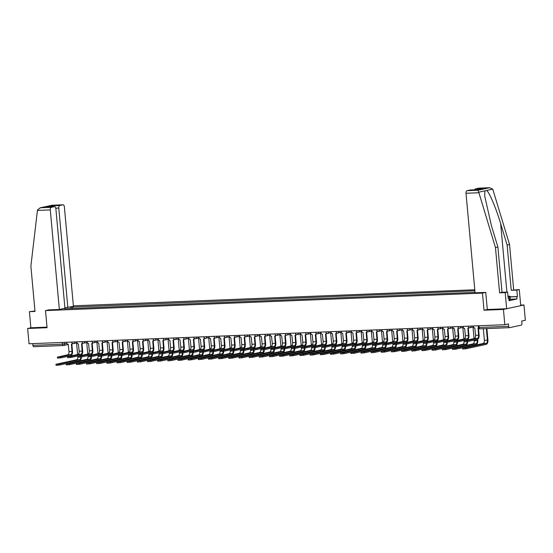<?xml version="1.0" encoding="UTF-8"?>
<svg xmlns="http://www.w3.org/2000/svg" width="553" height="553" viewBox="0 0 553 553"><rect width="100%" height="100%" fill="white"/><g stroke="black" fill="none" stroke-linecap="round" stroke-linejoin="round"><path stroke-width="0.83" d="M474.785 289.765L73.376 305.837M487.311 309.514L485.748 292.392L475.068 292.82L466.006 193.26A2.323 1.244 -92.3 0 1 467.029 190.688L477.875 190.253L478.739 192.188L495.467 247.55L499.587 292.841L505.193 292.613L506.659 308.733L487.311 309.514L484.02 310.212L503.437 309.438L523.961 304.973L520.684 305.104M523.961 304.973L525.35 320.249L521.721 321.037L521.935 323.422A1.548 0.83 87.7 0 1 521.251 325.136L509.638 327.659A1.548 0.83 87.7 0 1 509.562 327.666L480.045 328.848A1.548 0.83 -92.3 0 1 479.161 327.487L508.677 326.305A1.548 0.83 87.7 0 0 509.562 327.666M34.97 311.014L29.406 311.664L30.871 327.784L27.65 328.489L29.039 343.766L504.827 324.715L503.437 309.438M484.02 310.212L482.465 293.097L45.512 310.592L47.067 327.708L27.65 328.489M63.208 345.535L33.851 346.71A1.548 0.83 -92.3 0 1 33.774 346.717A1.548 0.83 -92.3 0 1 32.89 345.355L62.406 344.173L66.934 343.42M32.731 343.613L32.89 345.355M508.677 326.305L508.463 323.92L504.827 324.715M64.687 308.788L475.02 292.357M64.57 308.622L62.945 308.685M69.837 307.185L71.468 307.122L70.902 308.539M474.882 290.795L71.468 307.122M48.733 309.894L45.512 310.592M485.686 292.399L482.465 293.097M72.574 308.47L72.429 306.908M478.442 327.818L479.105 335.083A3.906 2.101 -92.3 0 1 477.384 339.411L467.347 341.588L464.078 341.809L463.988 340.814L467.257 340.593L477.294 338.408A2.896 1.555 87.7 0 0 478.566 335.194L477.999 327.901A1.548 1.3 -102.3 0 0 478.504 327.756M477.294 338.408L474.294 338.533L463.988 340.814M473.313 325.973L473.368 326.546A1.548 1.3 -102.3 0 0 474.813 328.026L475.573 335.318A2.896 1.555 87.7 0 1 474.294 338.533M486.882 328.579L487.926 340.054A3.906 2.101 -92.3 0 1 486.205 344.381L465.909 348.791L462.64 349.012L462.55 348.017L465.82 347.796L486.115 343.378A2.896 1.555 87.7 0 0 487.393 340.164L486.336 328.6M483.343 328.717L484.393 340.289A2.896 1.555 87.7 0 1 483.115 343.503L462.55 348.017M468.273 328.226L468.937 335.484A3.906 2.101 -92.3 0 1 467.216 339.812L457.186 341.996L453.916 342.217L453.819 341.222L457.089 341.001L467.126 338.816A2.896 1.555 87.7 0 0 468.405 335.602L467.838 328.309A1.548 1.3 -102.3 0 0 468.889 327.507M467.126 338.816L464.126 338.934L453.819 341.222M469.276 327.673A1.548 1.3 77.7 0 1 468.37 328.192M463.151 326.381L463.2 326.954A1.548 1.3 -102.3 0 0 464.644 328.434L465.405 335.726A2.896 1.555 87.7 0 1 464.126 338.934M458.112 328.634L458.776 335.892A3.906 2.101 -92.3 0 1 457.055 340.219L447.018 342.404L443.748 342.625L443.658 341.63L446.928 341.408L456.965 339.224A2.896 1.555 87.7 0 0 458.237 336.01L457.67 328.717A1.548 1.3 -102.3 0 0 458.727 327.915M456.965 339.224L453.965 339.342L443.658 341.63M459.114 328.074A1.548 1.3 77.7 0 1 458.209 328.6M452.983 326.788L453.038 327.362A1.548 1.3 -102.3 0 0 454.483 328.841L455.243 336.127A2.896 1.555 87.7 0 1 453.965 339.342M510.06 296.823L517.435 296.532L516.848 290.083L511.249 290.304L507.122 245.014L509.548 244.488L492.744 189.147L489.488 187.73L478.642 188.165A2.323 1.244 -92.3 0 1 478.76 188.151A2.323 1.244 -92.3 0 1 478.877 188.158M507.122 245.014L500.672 223.723C496.221 208.571 489.232 192.029 486.633 190.474L484.843 190.861L484.711 196.032L491.437 225.735L497.894 247.025L502.013 292.316L507.613 292.088L508.2 298.537L508.857 298.392L509.071 300.701L516.993 298.973L516.779 296.671L510.073 296.94M516.848 290.083L519.274 289.558L520.739 305.678L506.659 308.733M511.249 290.304L519.274 289.558M509.548 244.488L513.668 289.779M467.029 190.688L470.147 190.011A2.323 1.244 -92.3 0 1 470.264 189.997A2.323 1.244 -92.3 0 1 470.382 190.004M505.193 292.613L507.613 292.088M517.435 296.532L516.779 296.671M499.587 292.841L502.013 292.316M495.467 247.55L497.894 247.025M474.668 189.817A2.323 1.244 -92.3 0 1 475.525 188.843L478.642 188.165M508.193 298.42L508.857 298.392M516.993 298.973L510.281 299.242M477.833 189.707L470.147 190.011M475.525 188.843L483.343 188.532L477.882 189.693L470.264 189.997M478.76 188.151L489.792 187.709L477.875 190.253M37.431 210.423L37.528 209.857L40.466 207.769L51.311 207.334A2.323 1.244 87.7 0 0 50.288 209.905L37.431 210.423L30.885 266.152L35.005 311.443L29.406 311.664M64.888 307.738L73.431 306.403L64.369 206.843A2.323 1.244 87.7 0 0 63.042 204.797A2.323 1.244 87.7 0 0 62.924 204.81L59.807 205.488A2.323 1.244 87.7 0 0 58.784 208.059L55.791 208.177M67.846 307.62L58.784 208.059M48.664 309.908L59.351 309.466L64.936 308.249L55.874 208.695A2.323 1.244 87.7 0 0 54.547 206.642A2.323 1.244 87.7 0 0 54.429 206.656L51.311 207.334M59.351 309.466L50.288 209.905M30.871 327.784L47.019 327.141M52.604 206.718L51.989 205.799L59.807 205.488M54.429 206.656L47.212 206.946M52.079 205.246L40.003 207.845L52.079 205.246L62.924 204.81M508 296.277L510.004 296.194L510.281 299.263L509.963 299.961L509.016 300.085M510.004 296.194L509.686 296.892L508.069 297.099M509.963 299.961L509.686 296.892M477.654 339.314L477.757 340.454A3.906 2.101 -92.3 0 1 476.043 344.782L455.748 349.199L452.478 349.42L452.382 348.425L455.658 348.203L475.946 343.786A2.896 1.555 87.7 0 0 477.225 340.572L477.128 339.466M474.177 340.102L474.232 340.696A2.896 1.555 87.7 0 1 472.953 343.904L452.382 348.425M474.039 338.588L472.988 327.037M467.624 341.526A3.906 2.101 -92.3 0 1 465.875 345.19L445.58 349.607L442.31 349.828L442.22 348.825L445.49 348.604L465.785 344.194A2.896 1.555 87.7 0 0 467.085 341.643M464.085 341.816A2.896 1.555 87.7 0 1 462.785 344.312L442.22 348.825M463.87 338.996L462.82 327.445M447.944 329.042L448.607 336.3A3.906 2.101 -92.3 0 1 446.886 340.627L436.856 342.812L433.587 343.033L433.49 342.031L436.759 341.809L446.796 339.632A2.896 1.555 87.7 0 0 448.075 336.418L447.508 329.118A1.548 1.3 -102.3 0 0 448.559 328.323M446.796 339.632L443.796 339.749L433.49 342.031M448.946 328.482A1.548 1.3 77.7 0 1 448.041 329.007M442.822 327.196L442.87 327.763A1.548 1.3 -102.3 0 0 444.315 329.249L445.075 336.535A2.896 1.555 87.7 0 1 443.796 339.749M437.782 329.45L438.446 336.708A3.906 2.101 -92.3 0 1 436.725 341.035L426.688 343.219L423.418 343.441L423.328 342.438L426.598 342.217L436.635 340.04A2.896 1.555 87.7 0 0 437.907 336.825L437.34 329.526A1.548 1.3 -102.3 0 0 438.398 328.731M436.635 340.04L433.635 340.157L423.328 342.438M438.785 328.89A1.548 1.3 77.7 0 1 437.879 329.415M432.653 327.604L432.709 328.171A1.548 1.3 -102.3 0 0 434.153 329.657L434.914 336.943A2.896 1.555 87.7 0 1 433.635 340.157M427.614 329.858L428.278 337.116A3.906 2.101 -92.3 0 1 426.557 341.443L416.527 343.627L413.257 343.848L413.16 342.846L416.43 342.625L426.467 340.448A2.896 1.555 87.7 0 0 427.745 337.233L427.179 329.934A1.548 1.3 -102.3 0 0 428.229 329.139M426.467 340.448L423.474 340.565L413.16 342.846M428.616 329.298A1.548 1.3 77.7 0 1 427.711 329.816M422.492 328.012L422.54 328.579A1.548 1.3 -102.3 0 0 423.985 330.065L424.745 337.351A2.896 1.555 87.7 0 1 423.474 340.565M457.462 341.934A3.906 2.101 -92.3 0 1 455.713 345.597L435.418 350.014L432.149 350.236L432.059 349.233L435.329 349.012L455.617 344.602A2.896 1.555 87.7 0 0 456.916 342.044M453.916 342.224A2.896 1.555 87.7 0 1 452.624 344.719L432.059 349.233M453.709 339.397L452.658 327.853M447.294 342.342A3.906 2.101 -92.3 0 1 445.545 346.005L425.25 350.415L421.98 350.637L421.891 349.641L425.16 349.42L445.455 345.01A2.896 1.555 87.7 0 0 446.755 342.452M443.755 342.632A2.896 1.555 87.7 0 1 442.455 345.127L421.891 349.641M443.541 339.805L442.49 328.261M437.133 342.749A3.906 2.101 -92.3 0 1 435.384 346.413L415.089 350.823L411.819 351.044L411.729 350.049L414.999 349.828L435.287 345.418A2.896 1.555 87.7 0 0 436.587 342.86M433.587 343.04A2.896 1.555 87.7 0 1 432.294 345.535L411.729 350.049M433.379 340.213L432.328 328.669M417.453 330.265L418.116 337.524A3.906 2.101 -92.3 0 1 416.395 341.851L406.358 344.028L403.089 344.249L402.999 343.254L406.268 343.033L416.305 340.848A2.896 1.555 87.7 0 0 417.577 337.641L417.017 330.341A1.548 1.3 -102.3 0 0 418.068 329.547M416.305 340.848L413.305 340.973L402.999 343.254M418.455 329.706A1.548 1.3 77.7 0 1 417.55 330.224M412.324 328.413L412.379 328.987A1.548 1.3 -102.3 0 0 413.824 330.473L414.584 337.759A2.896 1.555 87.7 0 1 413.305 340.973M426.964 343.157A3.906 2.101 -92.3 0 1 425.216 346.821L404.92 351.231L401.651 351.452L401.561 350.457L404.831 350.236L425.126 345.819A2.896 1.555 87.7 0 0 426.425 343.268M423.425 343.448A2.896 1.555 87.7 0 1 422.126 345.943L401.561 350.457M423.211 340.62L422.16 329.076M407.285 330.673L407.948 337.931A3.906 2.101 -92.3 0 1 406.227 342.259L396.197 344.436L392.927 344.657L392.83 343.662L396.1 343.441L406.137 341.256A2.896 1.555 87.7 0 0 407.416 338.049L406.849 330.749A1.548 1.3 -102.3 0 0 407.9 329.947M406.137 341.256L403.144 341.381L392.83 343.662M408.287 330.113A1.548 1.3 77.7 0 1 407.381 330.632M402.162 328.821L402.211 329.394A1.548 1.3 -102.3 0 0 403.655 330.874L404.416 338.166A2.896 1.555 87.7 0 1 403.144 341.381M416.803 343.565A3.906 2.101 -92.3 0 1 415.054 347.229L394.759 351.639L391.489 351.86L391.4 350.865L394.669 350.643L414.964 346.226A2.896 1.555 87.7 0 0 416.257 343.676M413.257 343.855A2.896 1.555 87.7 0 1 411.964 346.351L391.4 350.865M413.05 341.028L411.999 329.484M397.123 331.081L397.787 338.339A3.906 2.101 -92.3 0 1 396.066 342.666L386.029 344.844L382.759 345.065L382.669 344.07L385.939 343.848L395.976 341.664A2.896 1.555 87.7 0 0 397.248 338.45L396.688 331.157A1.548 1.3 -102.3 0 0 397.738 330.355M395.976 341.664L392.976 341.789L382.669 344.07M398.125 330.521A1.548 1.3 77.7 0 1 397.22 331.04M391.994 329.229L392.049 329.802A1.548 1.3 -102.3 0 0 393.494 331.282L394.254 338.574A2.896 1.555 87.7 0 1 392.976 341.789M406.635 343.973A3.906 2.101 -92.3 0 1 404.886 347.637L384.591 352.047L381.321 352.268L381.231 351.273L384.501 351.051L404.796 346.634A2.896 1.555 87.7 0 0 406.096 344.084M403.096 344.263A2.896 1.555 87.7 0 1 401.796 346.759L381.231 351.273M402.881 341.436L401.831 329.892M386.962 331.482L387.618 338.74A3.906 2.101 -92.3 0 1 385.897 343.067L375.867 345.252L372.598 345.473L372.501 344.478L375.777 344.256L385.807 342.072A2.896 1.555 87.7 0 0 387.086 338.858L386.519 331.565A1.548 1.3 -102.3 0 0 387.57 330.763M385.807 342.072L382.814 342.189L372.501 344.478M387.957 330.929A1.548 1.3 77.7 0 1 387.052 331.447M381.833 329.636L381.881 330.21A1.548 1.3 -102.3 0 0 383.326 331.689L384.086 338.982A2.896 1.555 87.7 0 1 382.814 342.189M396.473 344.381A3.906 2.101 -92.3 0 1 394.724 348.037L374.429 352.455L371.16 352.676L371.07 351.68L374.34 351.459L394.635 347.042A2.896 1.555 87.7 0 0 395.927 344.491M392.927 344.664A2.896 1.555 87.7 0 1 391.635 347.16L371.07 351.68M392.72 341.844L391.669 330.293M376.793 331.89L377.457 339.148A3.906 2.101 -92.3 0 1 375.736 343.475L365.699 345.66L362.429 345.881L362.339 344.885L365.609 344.664L375.646 342.48A2.896 1.555 87.7 0 0 376.918 339.266L376.358 331.973A1.548 1.3 -102.3 0 0 377.409 331.171M375.646 342.48L372.646 342.597L362.339 344.885M377.796 331.337A1.548 1.3 77.7 0 1 376.89 331.855M371.664 330.044L371.72 330.618A1.548 1.3 -102.3 0 0 373.164 332.097L373.925 339.39A2.896 1.555 87.7 0 1 372.646 342.597M386.305 344.789A3.906 2.101 -92.3 0 1 384.556 348.445L364.261 352.862L360.991 353.084L360.902 352.081L364.171 351.86L384.466 347.45A2.896 1.555 87.7 0 0 385.766 344.899M382.766 345.072A2.896 1.555 87.7 0 1 381.466 347.567L360.902 352.081M382.552 342.252L381.501 330.701M366.632 332.298L367.289 339.556A3.906 2.101 -92.3 0 1 365.568 343.883L355.538 346.067L352.268 346.289L352.178 345.293L355.448 345.072L365.478 342.888A2.896 1.555 87.7 0 0 366.757 339.673L366.19 332.381A1.548 1.3 -102.3 0 0 367.24 331.579M365.478 342.888L362.485 343.005L352.178 345.293M367.627 331.738A1.548 1.3 77.7 0 1 366.722 332.263M361.503 330.452L361.551 331.019A1.548 1.3 -102.3 0 0 362.996 332.505L363.756 339.791A2.896 1.555 87.7 0 1 362.485 343.005M376.144 345.19A3.906 2.101 -92.3 0 1 374.395 348.853L354.1 353.27L350.83 353.491L350.74 352.489L354.01 352.268L374.305 347.858A2.896 1.555 87.7 0 0 375.598 345.3M372.598 345.48A2.896 1.555 87.7 0 1 371.305 347.975L350.74 352.489M372.39 342.653L371.34 331.109M356.464 332.706L357.127 339.964A3.906 2.101 -92.3 0 1 355.406 344.291L345.369 346.475L342.1 346.696L342.01 345.694L345.279 345.473L355.316 343.295A2.896 1.555 87.7 0 0 356.588 340.081L356.028 332.782A1.548 1.3 -102.3 0 0 357.079 331.987M355.316 343.295L352.316 343.413L342.01 345.694M357.466 332.146A1.548 1.3 77.7 0 1 356.561 332.671M351.335 330.86L351.39 331.427A1.548 1.3 -102.3 0 0 352.835 332.913L353.595 340.199A2.896 1.555 87.7 0 1 352.316 343.413M365.975 345.597A3.906 2.101 -92.3 0 1 364.227 349.261L343.931 353.678L340.662 353.899L340.572 352.897L343.842 352.676L364.137 348.266A2.896 1.555 87.7 0 0 365.436 345.708M362.436 345.888A2.896 1.555 87.7 0 1 361.137 348.383L340.572 352.897M362.222 343.06L361.171 331.517M346.302 333.113L346.959 340.372A3.906 2.101 -92.3 0 1 345.238 344.699L335.208 346.883L331.938 347.104L331.848 346.102L335.118 345.881L345.148 343.703A2.896 1.555 87.7 0 0 346.427 340.489L345.86 333.189A1.548 1.3 -102.3 0 0 346.911 332.394M345.148 343.703L342.155 343.821L331.848 346.102M347.298 332.553A1.548 1.3 77.7 0 1 346.392 333.072M341.173 331.268L341.222 331.835A1.548 1.3 -102.3 0 0 342.666 333.321L343.427 340.607A2.896 1.555 87.7 0 1 342.155 343.821M355.814 346.005A3.906 2.101 -92.3 0 1 354.065 349.669L333.77 354.079L330.5 354.3L330.411 353.305L333.68 353.084L353.975 348.673A2.896 1.555 87.7 0 0 355.268 346.116M352.268 346.296A2.896 1.555 87.7 0 1 350.975 348.791L330.411 353.305M352.061 343.468L351.01 331.924M336.134 333.521L336.798 340.779A3.906 2.101 -92.3 0 1 335.077 345.107L325.04 347.291L321.77 347.512L321.68 346.51L324.95 346.289L334.987 344.104A2.896 1.555 87.7 0 0 336.259 340.897L335.699 333.597A1.548 1.3 -102.3 0 0 336.749 332.802M334.987 344.104L331.987 344.229L321.68 346.51M337.136 332.961A1.548 1.3 77.7 0 1 336.231 333.48M331.005 331.669L331.06 332.242A1.548 1.3 -102.3 0 0 332.505 333.729L333.265 341.014A2.896 1.555 87.7 0 1 331.987 344.229M345.646 346.413A3.906 2.101 -92.3 0 1 343.897 350.077L323.602 354.487L320.332 354.708L320.242 353.713L323.512 353.491L343.807 349.081A2.896 1.555 87.7 0 0 345.107 346.524M342.107 346.703A2.896 1.555 87.7 0 1 340.807 349.199L320.242 353.713M341.892 343.876L340.842 332.332M325.973 333.929L326.629 341.187A3.906 2.101 -92.3 0 1 324.908 345.514L314.878 347.692L311.609 347.913L311.519 346.918L314.788 346.696L324.818 344.512A2.896 1.555 87.7 0 0 326.097 341.305L325.53 334.005A1.548 1.3 -102.3 0 0 326.581 333.203M324.818 344.512L321.825 344.637L311.519 346.918M326.968 333.369A1.548 1.3 77.7 0 1 326.063 333.888M320.844 332.077L320.892 332.65A1.548 1.3 -102.3 0 0 322.337 334.136L323.097 341.422A2.896 1.555 87.7 0 1 321.825 344.637M335.484 346.821A3.906 2.101 -92.3 0 1 333.736 350.484L313.44 354.895L310.171 355.116L310.081 354.12L313.351 353.899L333.646 349.482A2.896 1.555 87.7 0 0 334.938 346.931M331.938 347.111A2.896 1.555 87.7 0 1 330.646 349.607L310.081 354.12M331.731 344.284L330.68 332.74M315.804 334.337L316.468 341.595A3.906 2.101 -92.3 0 1 314.747 345.922L304.71 348.1L301.44 348.321L301.35 347.325L304.62 347.104L314.657 344.92A2.896 1.555 87.7 0 0 315.929 341.706L315.369 334.413A1.548 1.3 -102.3 0 0 316.42 333.611M314.657 344.92L311.657 345.044L301.35 347.325M316.807 333.777A1.548 1.3 77.7 0 1 315.901 334.295M310.675 332.484L310.731 333.058A1.548 1.3 -102.3 0 0 312.175 334.537L312.936 341.83A2.896 1.555 87.7 0 1 311.657 345.044M325.316 347.229A3.906 2.101 -92.3 0 1 323.567 350.892L303.272 355.303L300.002 355.524L299.913 354.528L303.182 354.307L323.477 349.89A2.896 1.555 87.7 0 0 324.777 347.339M321.777 347.519A2.896 1.555 87.7 0 1 320.477 350.014L299.913 354.528M321.563 344.692L320.512 333.148M305.643 334.738L306.3 342.003A3.906 2.101 -92.3 0 1 304.579 346.323L294.549 348.508L291.279 348.729L291.189 347.733L294.459 347.512L304.489 345.328A2.896 1.555 87.7 0 0 305.768 342.113L305.201 334.821A1.548 1.3 -102.3 0 0 306.251 334.019M304.489 345.328L301.496 345.445L291.189 347.733M306.639 334.185A1.548 1.3 77.7 0 1 305.733 334.703M300.514 332.892L300.562 333.466A1.548 1.3 -102.3 0 0 302.007 334.945L302.768 342.238A2.896 1.555 87.7 0 1 301.496 345.445M315.155 347.637A3.906 2.101 -92.3 0 1 313.406 351.3L293.111 355.71L289.841 355.932L289.751 354.936L293.021 354.715L313.316 350.298A2.896 1.555 87.7 0 0 314.609 347.747M311.609 347.927A2.896 1.555 87.7 0 1 310.316 350.422L289.751 354.936M311.401 345.1L310.351 333.549M295.475 335.146L296.138 342.404A3.906 2.101 -92.3 0 1 294.417 346.731L284.38 348.915L281.111 349.137L281.021 348.141L284.29 347.92L294.327 345.736A2.896 1.555 87.7 0 0 295.599 342.521L295.039 335.229A1.548 1.3 -102.3 0 0 296.09 334.427M294.327 345.736L291.327 345.853L281.021 348.141M296.477 334.593A1.548 1.3 77.7 0 1 295.572 335.111M290.346 333.3L290.401 333.874A1.548 1.3 -102.3 0 0 291.846 335.353L292.606 342.646A2.896 1.555 87.7 0 1 291.327 345.853M304.986 348.044A3.906 2.101 -92.3 0 1 303.238 351.701L282.942 356.118L279.673 356.339L279.583 355.337L282.853 355.116L303.148 350.706A2.896 1.555 87.7 0 0 304.447 348.155M301.447 348.328A2.896 1.555 87.7 0 1 300.148 350.823L279.583 355.337M301.233 345.507L300.182 333.957M285.313 335.553L285.97 342.812A3.906 2.101 -92.3 0 1 284.249 347.139L274.219 349.323L270.949 349.544L270.859 348.549L274.129 348.328L284.159 346.143A2.896 1.555 87.7 0 0 285.438 342.929L284.871 335.636A1.548 1.3 -102.3 0 0 285.922 334.835M284.159 346.143L281.166 346.261L270.859 348.549M286.309 334.994A1.548 1.3 77.7 0 1 285.403 335.519M280.184 333.708L280.233 334.275A1.548 1.3 -102.3 0 0 281.677 335.761L282.438 343.047A2.896 1.555 87.7 0 1 281.166 346.261M294.825 348.445A3.906 2.101 -92.3 0 1 293.076 352.109L272.781 356.526L269.511 356.747L269.422 355.745L272.691 355.524L292.986 351.114A2.896 1.555 87.7 0 0 294.279 348.556M291.279 348.736A2.896 1.555 87.7 0 1 289.986 351.231L269.422 355.745M291.072 345.908L290.021 334.365M275.145 335.961L275.809 343.219A3.906 2.101 -92.3 0 1 274.088 347.547L264.051 349.731L260.781 349.952L260.691 348.95L263.961 348.729L273.998 346.551A2.896 1.555 87.7 0 0 275.27 343.337L274.71 336.037A1.548 1.3 -102.3 0 0 275.76 335.242M273.998 346.551L270.998 346.669L260.691 348.95M276.147 335.401A1.548 1.3 77.7 0 1 275.242 335.927M270.016 334.116L270.071 334.683A1.548 1.3 -102.3 0 0 271.516 336.169L272.276 343.454A2.896 1.555 87.7 0 1 270.998 346.669M284.657 348.853A3.906 2.101 -92.3 0 1 282.908 352.517L262.613 356.934L259.343 357.155L259.253 356.153L262.523 355.932L282.818 351.521A2.896 1.555 87.7 0 0 284.118 348.964M281.118 349.143A2.896 1.555 87.7 0 1 279.825 351.639L259.253 356.153M280.91 346.316L279.853 334.772M264.984 336.369L265.64 343.627A3.906 2.101 -92.3 0 1 263.919 347.955L253.889 350.139L250.62 350.36L250.53 349.358L253.799 349.137L263.829 346.959A2.896 1.555 87.7 0 0 265.108 343.745L264.541 336.445A1.548 1.3 -102.3 0 0 265.592 335.65M263.829 346.959L260.836 347.077L250.53 349.358M265.979 335.809A1.548 1.3 77.7 0 1 265.074 336.335M259.855 334.524L259.91 335.09A1.548 1.3 -102.3 0 0 261.348 336.577L262.108 343.862A2.896 1.555 87.7 0 1 260.836 347.077M274.495 349.261A3.906 2.101 -92.3 0 1 272.747 352.925L252.451 357.335L249.182 357.556L249.092 356.561L252.362 356.339L272.657 351.929A2.896 1.555 87.7 0 0 273.949 349.372M270.949 349.551A2.896 1.555 87.7 0 1 269.657 352.047L249.092 356.561M270.742 346.724L269.691 335.18M254.815 336.777L255.479 344.035A3.906 2.101 -92.3 0 1 253.758 348.362L243.721 350.547L240.451 350.768L240.361 349.766L243.631 349.544L253.668 347.367A2.896 1.555 87.7 0 0 254.947 344.153L254.38 336.853A1.548 1.3 -102.3 0 0 255.431 336.058M253.668 347.367L250.668 347.484L240.361 349.766M255.818 336.217A1.548 1.3 77.7 0 1 254.912 336.736M249.693 334.931L249.742 335.498A1.548 1.3 -102.3 0 0 251.186 336.984L251.947 344.27A2.896 1.555 87.7 0 1 250.668 347.484M264.327 349.669A3.906 2.101 -92.3 0 1 262.578 353.332L242.283 357.743L239.014 357.964L238.924 356.968L242.193 356.747L262.488 352.337A2.896 1.555 87.7 0 0 263.788 349.779M260.788 349.959A2.896 1.555 87.7 0 1 259.495 352.455L238.924 356.968M260.581 347.132L259.53 335.588M244.654 337.185L245.311 344.443A3.906 2.101 -92.3 0 1 243.59 348.77L233.56 350.948L230.29 351.169L230.2 350.173L233.47 349.952L243.5 347.768A2.896 1.555 87.7 0 0 244.779 344.56L244.212 337.261A1.548 1.3 -102.3 0 0 245.269 336.459M243.5 347.768L240.507 347.892L230.2 350.173M245.65 336.625A1.548 1.3 77.7 0 1 244.744 337.143M239.525 335.332L239.58 335.906A1.548 1.3 -102.3 0 0 241.018 337.392L241.779 344.678A2.896 1.555 87.7 0 1 240.507 347.892M254.166 350.077A3.906 2.101 -92.3 0 1 252.417 353.74L232.122 358.15L228.852 358.372L228.762 357.376L232.032 357.155L252.327 352.738A2.896 1.555 87.7 0 0 253.62 350.187M250.62 350.367A2.896 1.555 87.7 0 1 249.327 352.862L228.762 357.376M250.412 347.54L249.362 335.996M234.486 337.593L235.149 344.851A3.906 2.101 -92.3 0 1 233.428 349.178L223.391 351.355L220.122 351.577L220.032 350.581L223.301 350.36L233.338 348.176A2.896 1.555 87.7 0 0 234.617 344.961L234.05 337.669A1.548 1.3 -102.3 0 0 235.101 336.867M233.338 348.176L230.338 348.3L220.032 350.581M235.488 337.033A1.548 1.3 77.7 0 1 234.583 337.551M229.364 335.74L229.412 336.314A1.548 1.3 -102.3 0 0 230.857 337.793L231.617 345.086A2.896 1.555 87.7 0 1 230.338 348.3M243.997 350.484A3.906 2.101 -92.3 0 1 242.249 354.148L221.953 358.558L218.684 358.779L218.594 357.784L221.864 357.563L242.159 353.146A2.896 1.555 87.7 0 0 243.458 350.595M240.458 350.775A2.896 1.555 87.7 0 1 239.166 353.27L218.594 357.784M240.251 347.948L239.2 336.404M224.324 337.994L224.981 345.259A3.906 2.101 -92.3 0 1 223.26 349.586L213.23 351.763L209.96 351.985L209.87 350.989L213.14 350.768L223.17 348.584A2.896 1.555 87.7 0 0 224.449 345.369L223.882 338.077A1.548 1.3 -102.3 0 0 224.94 337.275M223.17 348.584L220.177 348.708L209.87 350.989M225.32 337.441A1.548 1.3 77.7 0 1 224.414 337.959M219.195 336.148L219.251 336.722A1.548 1.3 -102.3 0 0 220.688 338.201L221.449 345.494A2.896 1.555 87.7 0 1 220.177 348.708M233.836 350.892A3.906 2.101 -92.3 0 1 232.087 354.556L211.792 358.966L208.522 359.187L208.433 358.192L211.702 357.971L231.997 353.554A2.896 1.555 87.7 0 0 233.29 351.003M230.29 351.183A2.896 1.555 87.7 0 1 228.997 353.678L208.433 358.192M230.083 348.355L229.032 336.812M214.156 338.401L214.82 345.66A3.906 2.101 -92.3 0 1 213.099 349.987L203.062 352.171L199.792 352.392L199.702 351.397L202.972 351.176L213.009 348.991A2.896 1.555 87.7 0 0 214.288 345.777L213.721 338.484A1.548 1.3 -102.3 0 0 214.771 337.683M213.009 348.991L210.009 349.109L199.702 351.397M215.158 337.848A1.548 1.3 77.7 0 1 214.253 338.367M209.034 336.556L209.082 337.13A1.548 1.3 -102.3 0 0 210.527 338.609L211.287 345.901A2.896 1.555 87.7 0 1 210.009 349.109M223.668 351.3A3.906 2.101 -92.3 0 1 221.919 354.957L201.624 359.374L198.354 359.595L198.264 358.593L201.534 358.372L221.829 353.961A2.896 1.555 87.7 0 0 223.129 351.411M220.129 351.584A2.896 1.555 87.7 0 1 218.836 354.079L198.264 358.593M219.921 348.763L218.87 337.212M203.995 338.809L204.651 346.067A3.906 2.101 -92.3 0 1 202.93 350.395L192.9 352.579L189.631 352.8L189.541 351.805L192.81 351.584L202.84 349.399A2.896 1.555 87.7 0 0 204.119 346.185L203.552 338.892A1.548 1.3 -102.3 0 0 204.61 338.09M202.84 349.399L199.847 349.517L189.541 351.805M204.99 338.249A1.548 1.3 77.7 0 1 204.085 338.775M198.866 336.964L198.921 337.537A1.548 1.3 -102.3 0 0 200.359 339.017L201.119 346.302A2.896 1.555 87.7 0 1 199.847 349.517M213.506 351.701A3.906 2.101 -92.3 0 1 211.758 355.365L191.462 359.782L188.193 360.003L188.103 359.001L191.373 358.779L211.668 354.369A2.896 1.555 87.7 0 0 212.96 351.812M209.96 351.991A2.896 1.555 87.7 0 1 208.668 354.487L188.103 359.001M209.753 349.164L208.702 337.62M193.826 339.217L194.49 346.475A3.906 2.101 -92.3 0 1 192.769 350.802L182.732 352.987L179.462 353.208L179.372 352.206L182.642 351.985L192.679 349.807A2.896 1.555 87.7 0 0 193.958 346.593L193.391 339.293A1.548 1.3 -102.3 0 0 194.442 338.498M192.679 349.807L189.679 349.925L179.372 352.206M194.829 338.657A1.548 1.3 77.7 0 1 193.923 339.183M188.704 337.371L188.753 337.938A1.548 1.3 -102.3 0 0 190.197 339.424L190.958 346.71A2.896 1.555 87.7 0 1 189.679 349.925M203.338 352.109A3.906 2.101 -92.3 0 1 201.589 355.773L181.294 360.19L178.025 360.411L177.935 359.409L181.204 359.187L201.499 354.777A2.896 1.555 87.7 0 0 202.799 352.22M199.799 352.399A2.896 1.555 87.7 0 1 198.506 354.895L177.935 359.409M199.592 349.572L198.541 338.028M183.665 339.625L184.322 346.883A3.906 2.101 -92.3 0 1 182.601 351.21L172.571 353.395L169.301 353.616L169.211 352.614L172.481 352.392L182.511 350.215A2.896 1.555 87.7 0 0 183.79 347.001L183.223 339.701A1.548 1.3 -102.3 0 0 184.28 338.906M182.511 350.215L179.518 350.332L169.211 352.614M184.661 339.065A1.548 1.3 77.7 0 1 183.755 339.59M178.536 337.779L178.591 338.346A1.548 1.3 -102.3 0 0 180.029 339.832L180.79 347.118A2.896 1.555 87.7 0 1 179.518 350.332M193.177 352.517A3.906 2.101 -92.3 0 1 191.428 356.18L171.133 360.591L167.863 360.812L167.773 359.816L171.043 359.595L191.338 355.185A2.896 1.555 87.7 0 0 192.631 352.627M189.631 352.807A2.896 1.555 87.7 0 1 188.338 355.303L167.773 359.816M189.423 349.98L188.373 338.436M173.497 340.033L174.16 347.291A3.906 2.101 -92.3 0 1 172.439 351.618L162.402 353.802L159.133 354.024L159.043 353.021L162.312 352.8L172.349 350.623A2.896 1.555 87.7 0 0 173.628 347.408L173.061 340.109A1.548 1.3 -102.3 0 0 174.112 339.314M172.349 350.623L169.349 350.74L159.043 353.021M174.499 339.473A1.548 1.3 77.7 0 1 173.594 339.991M168.375 338.187L168.423 338.754A1.548 1.3 -102.3 0 0 169.868 340.24L170.628 347.526A2.896 1.555 87.7 0 1 169.349 350.74M183.008 352.925A3.906 2.101 -92.3 0 1 181.26 356.588L160.964 360.998L157.695 361.22L157.605 360.224L160.875 360.003L181.17 355.593A2.896 1.555 87.7 0 0 182.469 353.035M179.469 353.215A2.896 1.555 87.7 0 1 178.177 355.71L157.605 360.224M179.262 350.388L178.211 338.844M163.335 340.441L163.992 347.699A3.906 2.101 -92.3 0 1 162.271 352.026L152.241 354.203L148.971 354.425L148.881 353.429L152.151 353.208L162.181 351.024A2.896 1.555 87.7 0 0 163.46 347.816L162.893 340.517A1.548 1.3 -102.3 0 0 163.951 339.722M162.181 351.024L159.188 351.148L148.881 353.429M164.331 339.881A1.548 1.3 77.7 0 1 163.425 340.399M158.206 338.588L158.262 339.162A1.548 1.3 -102.3 0 0 159.699 340.648L160.46 347.934A2.896 1.555 87.7 0 1 159.188 351.148M172.847 353.332A3.906 2.101 -92.3 0 1 171.098 356.996L150.803 361.406L147.533 361.627L147.444 360.632L150.713 360.411L171.008 355.994A2.896 1.555 87.7 0 0 172.301 353.443M169.301 353.623A2.896 1.555 87.7 0 1 168.008 356.118L147.444 360.632M169.094 350.796L168.043 339.252M153.167 340.848L153.831 348.107A3.906 2.101 -92.3 0 1 152.11 352.434L142.073 354.611L138.803 354.832L138.713 353.837L141.983 353.616L152.02 351.432A2.896 1.555 87.7 0 0 153.299 348.217L152.732 340.925A1.548 1.3 -102.3 0 0 153.782 340.123M152.02 351.432L149.02 351.556L138.713 353.837M154.169 340.289A1.548 1.3 77.7 0 1 153.264 340.807M148.045 338.996L148.093 339.57A1.548 1.3 -102.3 0 0 149.538 341.049L150.298 348.342A2.896 1.555 87.7 0 1 149.02 351.556M162.679 353.74A3.906 2.101 -92.3 0 1 160.93 357.404L140.635 361.814L137.365 362.035L137.275 361.04L140.545 360.819L160.84 356.402A2.896 1.555 87.7 0 0 162.14 353.851M159.14 354.031A2.896 1.555 87.7 0 1 157.847 356.526L137.275 361.04M158.932 351.203L157.882 339.66M143.006 341.249L143.662 348.514A3.906 2.101 -92.3 0 1 141.941 352.842L131.911 355.019L128.642 355.24L128.552 354.245L131.821 354.024L141.851 351.839A2.896 1.555 87.7 0 0 143.13 348.625L142.563 341.332A1.548 1.3 -102.3 0 0 143.621 340.53M141.851 351.839L138.858 351.964L128.552 354.245M144.001 340.696A1.548 1.3 77.7 0 1 143.096 341.215M137.877 339.404L137.932 339.977A1.548 1.3 -102.3 0 0 139.37 341.457L140.137 348.749A2.896 1.555 87.7 0 1 138.858 351.964M152.517 354.148A3.906 2.101 -92.3 0 1 150.769 357.812L130.473 362.222L127.204 362.443L127.114 361.448L130.384 361.227L150.679 356.809A2.896 1.555 87.7 0 0 151.971 354.259M148.971 354.438A2.896 1.555 87.7 0 1 147.679 356.934L127.114 361.448M148.764 351.611L147.713 340.067M132.838 341.657L133.501 348.915A3.906 2.101 -92.3 0 1 131.78 353.243L121.743 355.427L118.473 355.648L118.383 354.653L121.653 354.432L131.69 352.247A2.896 1.555 87.7 0 0 132.969 349.033L132.402 341.74A1.548 1.3 -102.3 0 0 133.453 340.938M131.69 352.247L128.69 352.365L118.383 354.653M133.84 341.104A1.548 1.3 77.7 0 1 132.934 341.623M127.715 339.812L127.764 340.385A1.548 1.3 -102.3 0 0 129.208 341.865L129.969 349.157A2.896 1.555 87.7 0 1 128.69 352.365M142.349 354.556A3.906 2.101 -92.3 0 1 140.6 358.213L120.305 362.63L117.036 362.851L116.946 361.849L120.215 361.627L140.51 357.217A2.896 1.555 87.7 0 0 141.81 354.667M138.81 354.839A2.896 1.555 87.7 0 1 137.517 357.335L116.946 361.849M138.603 352.019L137.552 340.468M122.676 342.065L123.333 349.323A3.906 2.101 -92.3 0 1 121.619 353.65L111.582 355.835L108.312 356.056L108.222 355.061L111.492 354.839L121.522 352.655A2.896 1.555 87.7 0 0 122.801 349.441L122.234 342.148A1.548 1.3 -102.3 0 0 123.291 341.346M121.522 352.655L118.529 352.773L108.222 355.061M123.672 341.505A1.548 1.3 77.7 0 1 122.766 342.031M117.547 340.219L117.602 340.793A1.548 1.3 -102.3 0 0 119.04 342.272L119.807 349.558A2.896 1.555 87.7 0 1 118.529 352.773M132.188 354.957A3.906 2.101 -92.3 0 1 130.439 358.62L110.144 363.038L106.874 363.259L106.784 362.256L110.054 362.035L130.349 357.625A2.896 1.555 87.7 0 0 131.642 355.067M128.642 355.247A2.896 1.555 87.7 0 1 127.349 357.743L106.784 362.256M128.434 352.42L127.384 340.876M112.508 342.473L113.171 349.731A3.906 2.101 -92.3 0 1 111.45 354.058L101.413 356.243L98.144 356.464L98.054 355.461L101.323 355.24L111.36 353.063A2.896 1.555 87.7 0 0 112.639 349.849L112.072 342.549A1.548 1.3 -102.3 0 0 113.123 341.754M111.36 353.063L108.36 353.18L98.054 355.461M113.51 341.913A1.548 1.3 77.7 0 1 112.605 342.438M107.386 340.627L107.434 341.194A1.548 1.3 -102.3 0 0 108.879 342.68L109.639 349.966A2.896 1.555 87.7 0 1 108.36 353.18M122.019 355.365A3.906 2.101 -92.3 0 1 120.271 359.028L99.975 363.445L96.706 363.667L96.616 362.664L99.886 362.443L120.181 358.033A2.896 1.555 87.7 0 0 121.48 355.475M118.48 355.655A2.896 1.555 87.7 0 1 117.188 358.15L96.616 362.664M118.273 352.828L117.222 341.284M102.346 342.881L103.003 350.139A3.906 2.101 -92.3 0 1 101.289 354.466L91.252 356.65L87.982 356.872L87.892 355.869L91.162 355.648L101.192 353.471A2.896 1.555 87.7 0 0 102.471 350.256L101.904 342.957A1.548 1.3 -102.3 0 0 102.962 342.162M101.192 353.471L98.199 353.588L87.892 355.869M103.342 342.321A1.548 1.3 77.7 0 1 102.436 342.846M97.217 341.035L97.273 341.602A1.548 1.3 -102.3 0 0 98.711 343.088L99.478 350.374A2.896 1.555 87.7 0 1 98.199 353.588M111.858 355.773A3.906 2.101 -92.3 0 1 110.109 359.436L89.814 363.846L86.544 364.068L86.455 363.072L89.724 362.851L110.019 358.441A2.896 1.555 87.7 0 0 111.312 355.883M108.312 356.063A2.896 1.555 87.7 0 1 107.019 358.558L86.455 363.072M108.105 353.236L107.054 341.692M92.178 343.289L92.842 350.547A3.906 2.101 -92.3 0 1 91.121 354.874L81.084 357.058L77.814 357.279L77.724 356.277L80.994 356.056L91.031 353.879A2.896 1.555 87.7 0 0 92.31 350.664L91.743 343.365A1.548 1.3 -102.3 0 0 92.793 342.57M91.031 353.879L88.031 353.996L77.724 356.277M93.181 342.729A1.548 1.3 77.7 0 1 92.275 343.247M87.056 341.443L87.104 342.01A1.548 1.3 -102.3 0 0 88.549 343.496L89.309 350.782A2.896 1.555 87.7 0 1 88.031 353.996M101.697 356.18A3.906 2.101 -92.3 0 1 99.941 359.844L79.646 364.254L76.376 364.475L76.286 363.48L79.556 363.259L99.851 358.849A2.896 1.555 87.7 0 0 101.151 356.291M98.151 356.471A2.896 1.555 87.7 0 1 96.858 358.966L76.286 363.48M97.943 353.644L96.893 342.1M82.017 343.696L82.674 350.955A3.906 2.101 -92.3 0 1 80.959 355.282L70.922 357.459L67.653 357.68L67.563 356.685L70.832 356.464L80.862 354.279A2.896 1.555 87.7 0 0 82.141 351.072L81.574 343.772A1.548 1.3 -102.3 0 0 82.632 342.978M80.862 354.279L77.869 354.404L67.563 356.685M83.012 343.137A1.548 1.3 77.7 0 1 82.107 343.655M76.888 341.844L76.943 342.418A1.548 1.3 -102.3 0 0 78.381 343.904L79.148 351.19A2.896 1.555 87.7 0 1 77.869 354.404M91.528 356.588A3.906 2.101 -92.3 0 1 89.78 360.252L69.484 364.662L66.215 364.883L66.125 363.888L69.395 363.667L89.69 359.25A2.896 1.555 87.7 0 0 90.982 356.699M87.982 356.879A2.896 1.555 87.7 0 1 86.69 359.374L66.125 363.888M87.775 354.051L86.724 342.507M71.849 344.104L72.512 351.362A3.906 2.101 -92.3 0 1 70.791 355.69L60.754 357.867L57.484 358.088L57.394 357.093L60.664 356.872L70.701 354.687A2.896 1.555 87.7 0 0 71.98 351.473L71.413 344.18A1.548 1.3 -102.3 0 0 72.464 343.378M70.701 354.687L67.701 354.812L57.394 357.093M72.851 343.544A1.548 1.3 77.7 0 1 71.945 344.063M66.726 342.252L66.775 342.825A1.548 1.3 -102.3 0 0 68.219 344.305L68.98 351.597A2.896 1.555 87.7 0 1 67.701 354.812M81.367 356.996A3.906 2.101 -92.3 0 1 79.611 360.66L59.316 365.07L56.047 365.291L55.957 364.296L59.226 364.074L79.521 359.657A2.896 1.555 87.7 0 0 80.821 357.107M77.821 357.286A2.896 1.555 87.7 0 1 76.528 359.782L55.957 364.296M77.614 354.459L76.563 342.915M71.696 342.051L74.876 341.927M74.551 341.941L74.558 341.996A1.548 1.3 77.7 0 1 73.39 343.586M81.865 341.65L85.044 341.519M84.713 341.533L84.72 341.588A1.548 1.3 77.7 0 1 83.558 343.178M92.026 341.242L95.206 341.111M94.881 341.125L94.881 341.187A1.548 1.3 77.7 0 1 93.72 342.77M102.194 340.835L105.374 340.703M105.042 340.717L105.049 340.779A1.548 1.3 77.7 0 1 103.888 342.362M112.356 340.427L115.536 340.302M115.211 340.309L115.211 340.372A1.548 1.3 77.7 0 1 114.049 341.954M122.524 340.019L125.704 339.895M125.372 339.908L125.379 339.964A1.548 1.3 77.7 0 1 124.218 341.554M132.685 339.611L135.865 339.487M135.54 339.501L135.54 339.556A1.548 1.3 77.7 0 1 134.379 341.146M142.854 339.203L146.033 339.079M145.702 339.093L145.709 339.148A1.548 1.3 77.7 0 1 144.547 340.738M153.015 338.795L156.195 338.671M155.87 338.685L155.87 338.74A1.548 1.3 77.7 0 1 154.709 340.33M163.183 338.395L166.363 338.263M166.031 338.277L166.038 338.332A1.548 1.3 77.7 0 1 164.877 339.922M173.345 337.987L176.525 337.855M176.2 337.869L176.2 337.924A1.548 1.3 77.7 0 1 175.038 339.514M183.513 337.579L186.693 337.448M186.361 337.461L186.368 337.524A1.548 1.3 77.7 0 1 185.207 339.107M193.674 337.171L196.854 337.047M196.529 337.054L196.529 337.116A1.548 1.3 77.7 0 1 195.368 338.699M203.843 336.763L207.022 336.639M206.691 336.653L206.698 336.708A1.548 1.3 77.7 0 1 205.536 338.291M214.004 336.355L217.184 336.231M216.859 336.245L216.859 336.3A1.548 1.3 77.7 0 1 215.698 337.89M224.172 335.947L227.352 335.823M227.02 335.837L227.027 335.892A1.548 1.3 77.7 0 1 225.866 337.482M234.334 335.54L237.514 335.415M237.189 335.429L237.189 335.484A1.548 1.3 77.7 0 1 236.027 337.074M244.502 335.139L247.682 335.007M247.35 335.021L247.357 335.077A1.548 1.3 77.7 0 1 246.196 336.666M254.663 334.731L257.843 334.6M257.518 334.613L257.518 334.669A1.548 1.3 77.7 0 1 256.357 336.259M264.832 334.323L268.011 334.192M267.68 334.206L267.687 334.268A1.548 1.3 77.7 0 1 266.525 335.851M274.993 333.915L278.173 333.791M277.848 333.798L277.848 333.86A1.548 1.3 77.7 0 1 276.687 335.443M285.161 333.507L288.341 333.383M288.009 333.397L288.016 333.452A1.548 1.3 77.7 0 1 286.855 335.035M295.323 333.1L298.502 332.975M298.178 332.989L298.178 333.044A1.548 1.3 77.7 0 1 297.016 334.634M305.491 332.692L308.671 332.567M308.339 332.581L308.346 332.636A1.548 1.3 77.7 0 1 307.178 334.226M315.652 332.284L318.832 332.159M318.507 332.173L318.507 332.229A1.548 1.3 77.7 0 1 317.346 333.818M325.821 331.883L329 331.752M328.669 331.765L328.676 331.821A1.548 1.3 77.7 0 1 327.507 333.411M335.982 331.475L339.162 331.344M338.837 331.358L338.837 331.413A1.548 1.3 77.7 0 1 337.676 333.003M346.15 331.067L349.33 330.936M348.998 330.95L349.005 331.012A1.548 1.3 77.7 0 1 347.837 332.595M356.312 330.659L359.491 330.528M359.167 330.542L359.167 330.604A1.548 1.3 77.7 0 1 358.005 332.187M366.48 330.252L369.66 330.127M369.328 330.141L369.335 330.196A1.548 1.3 77.7 0 1 368.167 331.779M376.641 329.844L379.821 329.719M379.489 329.733L379.496 329.788A1.548 1.3 77.7 0 1 378.335 331.378M386.81 329.436L389.989 329.312M389.658 329.325L389.665 329.381A1.548 1.3 77.7 0 1 388.496 330.971M396.971 329.028L400.151 328.904M399.819 328.917L399.826 328.973A1.548 1.3 77.7 0 1 398.665 330.563M407.139 328.627L410.319 328.496M409.987 328.51L409.994 328.565A1.548 1.3 77.7 0 1 408.826 330.155M417.301 328.219L420.48 328.088M420.149 328.102L420.156 328.157A1.548 1.3 77.7 0 1 418.994 329.747M427.469 327.811L430.649 327.68M430.317 327.694L430.324 327.756A1.548 1.3 77.7 0 1 429.156 329.339M437.63 327.404L440.81 327.272M440.478 327.286L440.485 327.348A1.548 1.3 77.7 0 1 439.324 328.931M447.799 326.996L450.978 326.871M450.647 326.878L450.654 326.941A1.548 1.3 77.7 0 1 449.485 328.523M457.96 326.588L461.14 326.464M460.808 326.477L460.815 326.533A1.548 1.3 77.7 0 1 459.654 328.123M468.128 326.18L471.308 326.056M470.976 326.07L470.983 326.125A1.548 1.3 77.7 0 1 469.815 327.715M64.383 342.348L64.528 343.938A1.548 1.3 -102.3 0 1 63.367 345.528A1.548 0.83 -92.3 0 1 63.291 345.535A1.548 0.83 -92.3 0 1 62.406 344.173L62.247 342.431M509.486 327.666L480.122 328.841A1.548 0.83 -92.3 0 1 480.045 328.848A1.548 1.548 0 0 1 478.442 327.445L479.161 327.487L479.002 325.745M467.257 340.593L467.347 341.588M478.566 335.194L475.573 335.318M465.82 347.796L465.909 348.791M484.393 340.289L487.393 340.164M483.115 343.503L486.115 343.378M457.089 341.001L457.186 341.996M468.405 335.602L465.405 335.726M446.928 341.408L447.018 342.404M458.237 336.01L455.243 336.127M492.744 189.147L486.633 190.474M484.843 190.861L478.739 192.188M483.343 188.532L477.965 189.7M478.863 192.748L466.006 193.26M506.901 292.115L500.672 223.723M46.611 206.967L51.989 205.799M455.658 348.203L455.748 349.199M474.232 340.696L477.225 340.572M472.953 343.904L475.946 343.786M445.49 348.604L445.58 349.607M462.785 344.312L465.785 344.194M436.759 341.809L436.856 342.812M448.075 336.418L445.075 336.535M426.598 342.217L426.688 343.219M437.907 336.825L434.914 336.943M416.43 342.625L416.527 343.627M427.745 337.233L424.745 337.351M435.329 349.012L435.418 350.014M452.624 344.719L455.617 344.602M425.16 349.42L425.25 350.415M442.455 345.127L445.455 345.01M414.999 349.828L415.089 350.823M432.294 345.535L435.287 345.418M406.268 343.033L406.358 344.028M417.577 337.641L414.584 337.759M404.831 350.236L404.92 351.231M422.126 345.943L425.126 345.819M396.1 343.441L396.197 344.436M407.416 338.049L404.416 338.166M394.669 350.643L394.759 351.639M411.964 346.351L414.964 346.226M385.939 343.848L386.029 344.844M397.248 338.45L394.254 338.574M384.501 351.051L384.591 352.047M401.796 346.759L404.796 346.634M375.777 344.256L375.867 345.252M387.086 338.858L384.086 338.982M374.34 351.459L374.429 352.455M391.635 347.16L394.635 347.042M365.609 344.664L365.699 345.66M376.918 339.266L373.925 339.39M364.171 351.86L364.261 352.862M381.466 347.567L384.466 347.45M355.448 345.072L355.538 346.067M366.757 339.673L363.756 339.791M354.01 352.268L354.1 353.27M371.305 347.975L374.305 347.858M345.279 345.473L345.369 346.475M356.588 340.081L353.595 340.199M343.842 352.676L343.931 353.678M361.137 348.383L364.137 348.266M335.118 345.881L335.208 346.883M346.427 340.489L343.427 340.607M333.68 353.084L333.77 354.079M350.975 348.791L353.975 348.673M324.95 346.289L325.04 347.291M336.259 340.897L333.265 341.014M323.512 353.491L323.602 354.487M340.807 349.199L343.807 349.081M314.788 346.696L314.878 347.692M326.097 341.305L323.097 341.422M313.351 353.899L313.44 354.895M330.646 349.607L333.646 349.482M304.62 347.104L304.71 348.1M315.929 341.706L312.936 341.83M303.182 354.307L303.272 355.303M320.477 350.014L323.477 349.89M294.459 347.512L294.549 348.508M305.768 342.113L302.768 342.238M293.021 354.715L293.111 355.71M310.316 350.422L313.316 350.298M284.29 347.92L284.38 348.915M295.599 342.521L292.606 342.646M282.853 355.116L282.942 356.118M300.148 350.823L303.148 350.706M274.129 348.328L274.219 349.323M285.438 342.929L282.438 343.047M272.691 355.524L272.781 356.526M289.986 351.231L292.986 351.114M263.961 348.729L264.051 349.731M275.27 343.337L272.276 343.454M262.523 355.932L262.613 356.934M279.825 351.639L282.818 351.521M253.799 349.137L253.889 350.139M265.108 343.745L262.108 343.862M252.362 356.339L252.451 357.335M269.657 352.047L272.657 351.929M243.631 349.544L243.721 350.547M254.947 344.153L251.947 344.27M242.193 356.747L242.283 357.743M259.495 352.455L262.488 352.337M233.47 349.952L233.56 350.948M244.779 344.56L241.779 344.678M232.032 357.155L232.122 358.15M249.327 352.862L252.327 352.738M223.301 350.36L223.391 351.355M234.617 344.961L231.617 345.086M221.864 357.563L221.953 358.558M239.166 353.27L242.159 353.146M213.14 350.768L213.23 351.763M224.449 345.369L221.449 345.494M211.702 357.971L211.792 358.966M228.997 353.678L231.997 353.554M202.972 351.176L203.062 352.171M214.288 345.777L211.287 345.901M201.534 358.372L201.624 359.374M218.836 354.079L221.829 353.961M192.81 351.584L192.9 352.579M204.119 346.185L201.119 346.302M191.373 358.779L191.462 359.782M208.668 354.487L211.668 354.369M182.642 351.985L182.732 352.987M193.958 346.593L190.958 346.71M181.204 359.187L181.294 360.19M198.506 354.895L201.499 354.777M172.481 352.392L172.571 353.395M183.79 347.001L180.79 347.118M171.043 359.595L171.133 360.591M188.338 355.303L191.338 355.185M162.312 352.8L162.402 353.802M173.628 347.408L170.628 347.526M160.875 360.003L160.964 360.998M178.177 355.71L181.17 355.593M152.151 353.208L152.241 354.203M163.46 347.816L160.46 347.934M150.713 360.411L150.803 361.406M168.008 356.118L171.008 355.994M141.983 353.616L142.073 354.611M153.299 348.217L150.298 348.342M140.545 360.819L140.635 361.814M157.847 356.526L160.84 356.402M131.821 354.024L131.911 355.019M143.13 348.625L140.137 348.749M130.384 361.227L130.473 362.222M147.679 356.934L150.679 356.809M121.653 354.432L121.743 355.427M132.969 349.033L129.969 349.157M120.215 361.627L120.305 362.63M137.517 357.335L140.51 357.217M111.492 354.839L111.582 355.835M122.801 349.441L119.807 349.558M110.054 362.035L110.144 363.038M127.349 357.743L130.349 357.625M101.323 355.24L101.413 356.243M112.639 349.849L109.639 349.966M99.886 362.443L99.975 363.445M117.188 358.15L120.181 358.033M91.162 355.648L91.252 356.65M102.471 350.256L99.478 350.374M89.724 362.851L89.814 363.846M107.019 358.558L110.019 358.441M80.994 356.056L81.084 357.058M92.31 350.664L89.309 350.782M79.556 363.259L79.646 364.254M96.858 358.966L99.851 358.849M70.832 356.464L70.922 357.459M82.141 351.072L79.148 351.19M69.395 363.667L69.484 364.662M86.69 359.374L89.69 359.25M60.664 356.872L60.754 357.867M71.98 351.473L68.98 351.597M59.226 364.074L59.316 365.07M76.528 359.782L79.521 359.657M468.135 326.318A1.548 1.548 0 0 0 470.009 327.687L473.444 326.941M457.974 326.726A1.548 1.548 0 0 0 459.84 328.095L463.283 327.348M447.806 327.134A1.548 1.548 0 0 0 449.679 328.503L453.114 327.756M437.644 327.535A1.548 1.548 0 0 0 439.511 328.911L442.953 328.164M427.476 327.943A1.548 1.548 0 0 0 429.349 329.318L432.785 328.565M417.315 328.351A1.548 1.548 0 0 0 419.181 329.726L422.623 328.973M407.146 328.759A1.548 1.548 0 0 0 409.02 330.127L412.462 329.381M396.985 329.166A1.548 1.548 0 0 0 398.851 330.535L402.294 329.788M386.817 329.574A1.548 1.548 0 0 0 388.69 330.943L392.132 330.196M376.655 329.982A1.548 1.548 0 0 0 378.522 331.351L381.964 330.604M366.487 330.39A1.548 1.548 0 0 0 368.36 331.759L371.803 331.012M356.326 330.798A1.548 1.548 0 0 0 358.192 332.166L361.634 331.42M346.157 331.199A1.548 1.548 0 0 0 348.031 332.574L351.473 331.821M335.996 331.606A1.548 1.548 0 0 0 337.862 332.982L341.305 332.229M325.828 332.014A1.548 1.548 0 0 0 327.701 333.383L331.143 332.636M315.666 332.422A1.548 1.548 0 0 0 317.533 333.791L320.975 333.044M305.498 332.83A1.548 1.548 0 0 0 307.371 334.199L310.814 333.452M295.337 333.238A1.548 1.548 0 0 0 297.203 334.606L300.645 333.86M285.175 333.646A1.548 1.548 0 0 0 287.042 335.014L290.484 334.268M275.007 334.053A1.548 1.548 0 0 0 276.873 335.422L280.316 334.676M264.846 334.454A1.548 1.548 0 0 0 266.712 335.83L270.154 335.083M254.677 334.862A1.548 1.548 0 0 0 256.544 336.238L259.986 335.484M244.516 335.27A1.548 1.548 0 0 0 246.382 336.646L249.825 335.892M234.348 335.678A1.548 1.548 0 0 0 236.214 337.047L239.656 336.3M224.186 336.086A1.548 1.548 0 0 0 226.053 337.454L229.495 336.708M214.018 336.494A1.548 1.548 0 0 0 215.884 337.862L219.327 337.116M203.857 336.901A1.548 1.548 0 0 0 205.723 338.27L209.165 337.524M193.688 337.309A1.548 1.548 0 0 0 195.555 338.678L198.997 337.931M183.527 337.71A1.548 1.548 0 0 0 185.393 339.086L188.836 338.339M173.359 338.118A1.548 1.548 0 0 0 175.225 339.494L178.667 338.74M163.197 338.526A1.548 1.548 0 0 0 165.064 339.901L168.506 339.148M153.029 338.934A1.548 1.548 0 0 0 154.895 340.302L158.338 339.556M142.868 339.342A1.548 1.548 0 0 0 144.734 340.71L148.176 339.964M132.699 339.749A1.548 1.548 0 0 0 134.566 341.118L138.008 340.372M122.538 340.157A1.548 1.548 0 0 0 124.404 341.526L127.847 340.779M112.37 340.565A1.548 1.548 0 0 0 114.236 341.934L117.678 341.187M102.208 340.966A1.548 1.548 0 0 0 104.075 342.342L107.517 341.595M92.04 341.374A1.548 1.548 0 0 0 93.913 342.749L97.349 341.996M81.879 341.782A1.548 1.548 0 0 0 83.745 343.157L87.187 342.404M71.71 342.189A1.548 1.548 0 0 0 73.584 343.558L77.019 342.812M478.29 325.772L478.442 327.445M68.33 344.464L63.554 345.501A1.548 1.548 0 0 1 63.291 345.535L33.774 346.717M468.025 328.282L468.557 328.164M457.863 328.689L458.396 328.572M54.547 206.642L46.915 206.946M52.01 205.239L63.042 204.797M447.695 329.097L448.227 328.98M437.534 329.505L438.066 329.388M427.365 329.913L427.904 329.795M417.204 330.321L417.736 330.203M407.036 330.729L407.575 330.611M396.874 331.129L397.407 331.019M386.706 331.537L387.245 331.42M376.545 331.945L377.077 331.828M366.376 332.353L366.916 332.235M356.215 332.761L356.747 332.643M346.047 333.169L346.586 333.051M335.885 333.577L336.418 333.459M325.717 333.984L326.256 333.867M315.556 334.385L316.088 334.275M305.387 334.793L305.927 334.683M295.226 335.201L295.758 335.083M285.058 335.609L285.597 335.491M274.896 336.017L275.429 335.899M264.728 336.424L265.267 336.307M254.567 336.832L255.099 336.715M244.398 337.24L244.938 337.123M234.237 337.641L234.769 337.53M224.069 338.049L224.608 337.938M213.907 338.457L214.44 338.339M203.746 338.865L204.278 338.747M193.578 339.272L194.11 339.155M183.416 339.68L183.949 339.563M173.248 340.088L173.78 339.971M163.087 340.496L163.619 340.378M152.918 340.897L153.451 340.786M142.757 341.305L143.289 341.194M132.589 341.713L133.121 341.595M122.427 342.12L122.96 342.003M112.259 342.528L112.791 342.411M102.098 342.936L102.63 342.819M91.929 343.344L92.462 343.226M81.768 343.752L82.3 343.634M71.6 344.153L72.132 344.042"/></g></svg>
